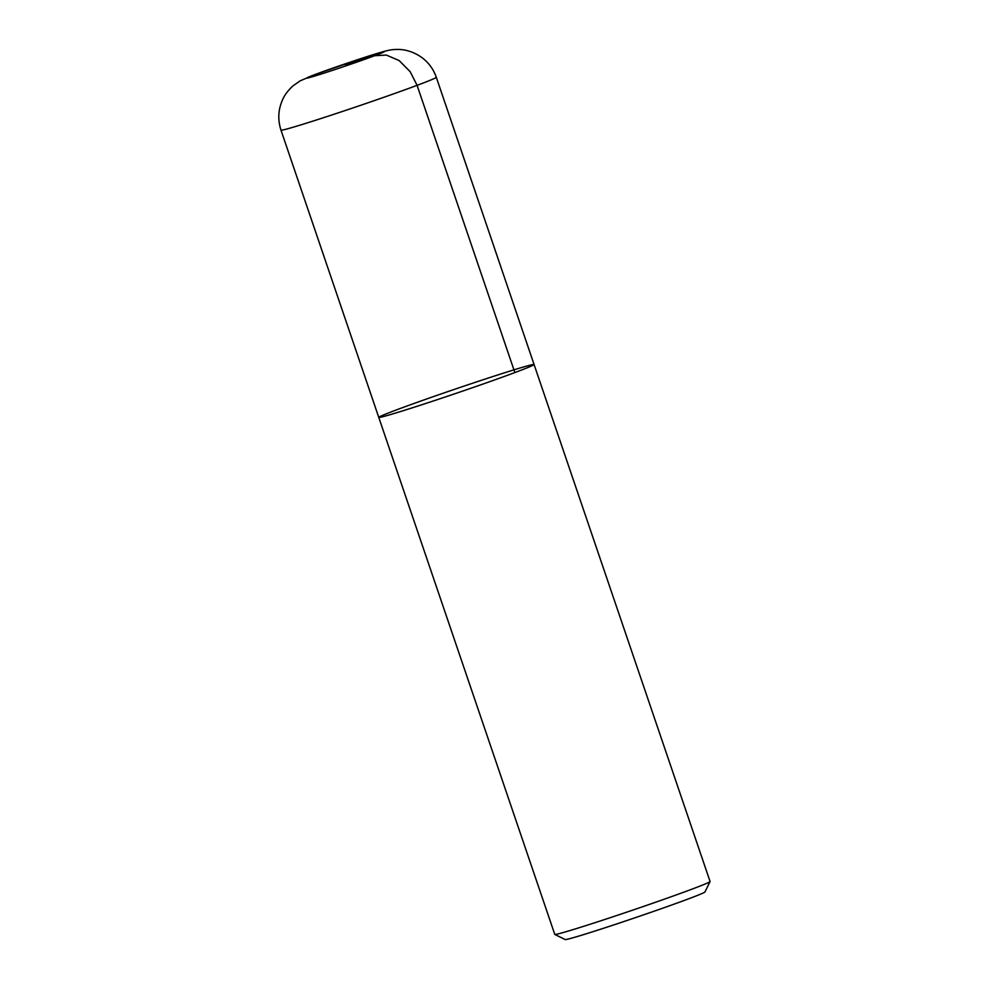 <?xml version="1.0" encoding="UTF-8"?>
<svg xmlns="http://www.w3.org/2000/svg" width="989" height="989" viewBox="0 0 989 989"><rect width="100%" height="100%" fill="white"/><g stroke="black" fill="none" stroke-linecap="round" stroke-linejoin="round"><path stroke-width="1.48" d="M690.866 889.568A82.038 2.151 -18.8 0 0 710.065 881.582A82.038 2.151 -18.8 0 0 710.077 881.52L534.072 364.508A82.038 2.151 -18.8 0 0 455.731 388.912A82.038 2.151 -18.8 0 0 378.762 417.383A82.038 2.151 -18.8 0 0 429.424 402.263A82.038 2.151 -18.8 0 0 514.861 372.569A82.038 2.151 -18.8 0 0 534.072 364.508A82.038 2.151 161.2 0 1 457.116 392.979A82.038 2.151 161.2 0 1 378.762 417.383L554.767 934.395A82.038 2.151 -18.8 0 0 554.817 934.432A82.038 2.151 -18.8 0 0 606.393 918.954A82.038 2.151 -18.8 0 0 690.866 889.568M710.065 881.582L704.947 891.979A73.829 1.929 161.2 0 1 687.664 899.174A73.829 1.929 161.2 0 1 611.635 925.617A73.829 1.929 161.2 0 1 565.214 939.55L554.817 934.432M345.779 65.929L345.433 64.903L374.646 55.718L386.328 55.063L399.185 60.589L410.163 71.69L417.086 85.338L514.861 372.569M534.072 364.508L436.297 77.29A82.038 2.151 161.2 0 1 359.328 105.761A82.038 2.151 161.2 0 1 280.987 130.165L378.762 417.383M316.208 74.101A41.019 1.076 -18.8 0 0 337.892 68.587A41.019 1.076 -18.8 0 0 382.187 52.034A41.019 1.076 -18.8 0 0 316.208 74.101M436.297 77.29C433.491 69.242 428.682 62.653 421.87 57.535C411.436 50.179 401.843 49.314 397.368 49.45C390.185 49.499 386.612 50.451 368.637 56.076L315.071 74.496L300.199 80.826L293.004 85.858C288.108 90.358 284.671 94.895 282.706 99.456C278.156 109.47 277.588 119.694 280.987 130.165"/></g></svg>
